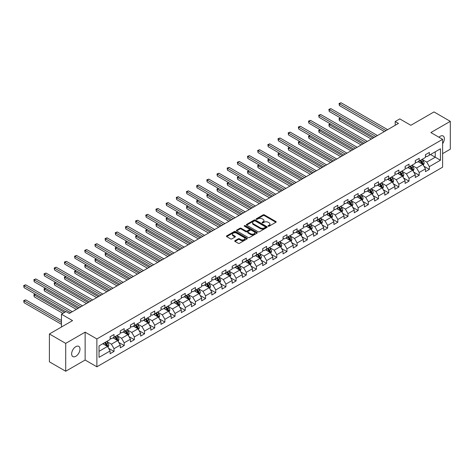 <?xml version="1.0" encoding="UTF-8"?>
<svg xmlns="http://www.w3.org/2000/svg" width="474" height="474" viewBox="0 0 474 474"><rect width="100%" height="100%" fill="white"/><g stroke="black" fill="none" stroke-linecap="round" stroke-linejoin="round"><path stroke-width="0.71" d="M268.195 226.199A0.634 0.367 0 0 0 269.09 226.199L275.892 222.276A0.907 0.521 0 0 0 276.158 221.903A0.907 0.521 0 0 0 275.892 221.536L264.368 214.882A0.907 0.521 0 0 0 263.088 214.882L256.292 218.81A0.634 0.367 0 0 0 257.186 219.326L258.063 218.816A2.897 1.671 0 0 1 262.163 218.816L263.123 219.373A2.897 1.671 0 0 1 263.971 220.558A2.897 1.671 0 0 1 263.123 221.737L262.24 222.247A0.634 0.367 0 0 0 263.135 222.762L264.018 222.253A2.897 1.671 0 0 1 268.112 222.253L269.072 222.81A2.897 1.671 0 0 1 269.925 223.995A2.897 1.671 0 0 1 269.072 225.174L268.195 225.683A0.634 0.367 0 0 0 268.195 226.199L268.195 225.683M75.816 356.3A5.901 3.407 120 0 0 79.668 351.098A5.901 3.407 120 0 0 78.767 346.37A5.901 3.407 120 0 0 75.816 346.66A5.901 3.407 120 0 0 71.959 351.862A5.901 3.407 120 0 0 72.866 356.59A5.901 3.407 120 0 0 75.816 356.3M442.603 143.646A5.901 3.407 120 0 0 443.143 135.997A5.901 3.407 120 0 0 440.192 136.287A5.901 3.407 120 0 0 438.948 137.223M234.991 240.679A0.907 0.521 0 0 0 234.725 241.047A0.907 0.521 0 0 0 234.991 241.414L238.221 243.281A0.907 0.521 0 0 0 239.506 243.281L247.055 238.92A0.907 0.521 0 0 0 247.321 238.552A0.907 0.521 0 0 0 247.055 238.185L235.537 231.531A0.907 0.521 0 0 0 234.257 231.531L226.702 235.892A0.907 0.521 0 0 0 226.436 236.259A0.907 0.521 0 0 0 226.702 236.633L230.607 238.884A0.907 0.521 0 0 0 231.887 238.884L235.122 237.018A0.907 0.521 0 0 0 235.382 236.65A0.907 0.521 0 0 0 235.122 236.277L233.184 235.163A2.423 1.398 0 0 1 232.473 234.174A2.423 1.398 0 0 1 233.966 232.882A2.423 1.398 0 0 1 236.609 233.184L244.193 237.563A2.423 1.398 0 0 1 244.904 238.552A2.423 1.398 0 0 1 243.405 239.844A2.423 1.398 0 0 1 240.768 239.542L239.506 238.813A0.907 0.521 0 0 0 238.221 238.813L234.991 240.679L234.991 241.414M442.603 153.641L450.3 149.203L450.3 121.344L434 111.929L410.851 125.296L399.766 118.897L395.197 121.528L398.462 123.412L69.293 313.456L66.034 311.572L61.466 314.209L61.466 327.007M65.708 343.383L65.708 371.243L85.136 360.027L85.136 332.167L65.708 343.383L49.403 333.974L72.552 320.608L61.466 314.209M85.136 332.167L96.874 338.946L442.603 139.338L442.603 167.198L96.874 366.799L96.874 338.946M450.3 121.344L430.866 132.56L442.603 139.338M258.129 231.792A0.907 0.521 0 0 0 259.408 231.792L266.963 227.431A0.907 0.521 0 0 0 267.229 227.058A0.907 0.521 0 0 0 266.963 226.691L255.439 220.037A0.907 0.521 0 0 0 254.159 220.037L246.61 224.398A0.907 0.521 0 0 0 246.344 224.771A0.907 0.521 0 0 0 246.61 225.138L258.129 231.792M244.655 226.335A0.634 0.367 0 0 1 245.295 226.424L256.997 233.184L249.454 237.533A0.907 0.521 0 0 1 248.175 237.533L236.656 230.885L236.656 230.145A0.907 0.521 0 0 0 236.39 230.512A0.907 0.521 0 0 0 236.656 230.885M236.656 230.145L239.885 228.278A0.907 0.521 0 0 1 241.165 228.278L245.84 230.974A0.907 0.521 0 0 0 247.12 230.974L249.265 229.736A0.907 0.521 0 0 0 249.531 229.369A0.907 0.521 0 0 0 249.265 229.001L244.4 226.193A0.634 0.367 0 0 1 245.295 225.671L257.009 232.438A0.907 0.521 0 0 1 257.275 232.805A0.907 0.521 0 0 1 257.009 233.172L257.009 232.438M65.708 371.243L49.403 361.834L49.403 333.974M108.582 348.301L114.027 351.441L114.027 348.692L120.283 345.078L120.283 347.827L124.2 345.57L124.2 342.821L130.457 339.206L130.457 341.955L134.367 339.698L134.367 336.949L140.63 333.335L140.63 336.084L144.54 333.82L144.54 331.077L150.803 327.463L150.803 330.206L154.714 327.949L154.714 325.2L160.976 321.585L160.976 324.334L164.887 322.077L164.887 319.328L171.15 315.714L171.15 318.463L175.06 316.205L175.06 313.456L181.317 309.842L181.317 312.591L185.233 310.334L185.233 307.585L191.49 303.97L191.49 306.719L195.407 304.456L195.407 301.707L201.663 298.099L201.663 300.842L205.574 298.584L205.574 295.835L211.837 292.221L211.837 294.97L215.747 292.713L215.747 289.964L222.01 286.349L222.01 289.099L225.92 286.841L225.92 284.092L232.183 280.478L232.183 283.227L236.093 280.964L236.093 278.22L242.356 274.606L242.356 277.349L246.267 275.092L246.267 272.343L252.524 268.728L252.524 271.478L256.44 269.22L256.44 266.471L262.697 262.857L262.697 265.606L266.613 263.348L266.613 260.599L272.87 256.985L272.87 259.734L276.78 257.477L276.78 254.728L283.043 251.113L283.043 253.863L286.954 251.599L286.954 248.856L293.216 245.242L293.216 247.985L297.127 245.728L297.127 242.978L303.39 239.364L303.39 242.113L307.3 239.856L307.3 237.107L313.563 233.492L313.563 236.242L317.473 233.984L317.473 231.235L323.73 227.621L323.73 230.37L327.647 228.113L327.647 225.363L333.903 221.749L333.903 224.498L337.82 222.235L337.82 219.486L344.077 215.871L344.077 218.621L347.987 216.363L347.987 213.614L354.25 210L354.25 212.749L358.16 210.492L358.16 207.742L364.423 204.128L364.423 206.877L368.334 204.62L368.334 201.871L374.596 198.256L374.596 201.006L378.507 198.742L378.507 195.999L384.769 192.385L384.769 195.128L388.68 192.871L388.68 190.121L394.937 186.507L394.937 189.256L398.853 186.999L398.853 184.25L405.11 180.635L405.11 183.385L409.026 181.127L409.026 178.378L415.283 174.764L415.283 177.513L419.194 175.256L419.194 172.506L425.456 168.892L425.456 171.641L429.367 169.378L429.367 166.635L440.453 160.23L440.453 148.789L435.239 151.798L435.239 157.22L440.453 160.23M114.027 351.441L110.11 353.699L110.11 350.95L99.03 357.355L99.03 345.907L110.11 339.508L110.11 336.759L114.027 334.502L114.027 337.251L120.283 333.637L120.283 330.888L124.2 328.63L124.2 331.373L130.457 327.759L130.457 325.016L134.367 322.753L134.367 325.502L140.63 321.887L140.63 319.138L144.54 316.881L144.54 319.63L150.803 316.016L150.803 313.267L154.714 311.009L154.714 313.758L160.976 310.144L160.976 307.395L164.887 305.137L164.887 307.887L171.15 304.272L171.15 301.523L175.06 299.26L175.06 302.009L181.317 298.395L181.317 295.646L185.233 293.388L185.233 296.137L191.49 292.523L191.49 289.774L195.407 287.517L195.407 290.266L201.663 286.651L201.663 283.902L205.574 281.645L205.574 284.394L211.837 280.78L211.837 278.031L215.747 275.773L215.747 278.516L222.01 274.902L222.01 272.159L225.92 269.896L225.92 272.645L232.183 269.031L232.183 266.281L236.093 264.024L236.093 266.773L242.356 263.159L242.356 260.41L246.267 258.152L246.267 260.901L252.524 257.287L252.524 254.538L256.44 252.281L256.44 255.03L262.697 251.416L262.697 248.666L266.613 246.409L266.613 249.152L272.87 245.538L272.87 242.795L276.78 240.531L276.78 243.281L283.043 239.666L283.043 236.917L286.954 234.66L286.954 237.409L293.216 233.795L293.216 231.045L297.127 228.788L297.127 231.537L303.39 227.923L303.39 225.174L307.3 222.916L307.3 225.66L313.563 222.051L313.563 219.302L317.473 217.039L317.473 219.788L323.73 216.174L323.73 213.424L327.647 211.167L327.647 213.916L333.903 210.302L333.903 207.553L337.82 205.295L337.82 208.045L344.077 204.43L344.077 201.681L347.987 199.424L347.987 202.173L354.25 198.559L354.25 195.809L358.16 193.552L358.16 196.295L364.423 192.681L364.423 189.938L368.334 187.674L368.334 190.424L374.596 186.809L374.596 184.06L378.507 181.803L378.507 184.552L384.769 180.938L384.769 178.188L388.68 175.931L388.68 178.68L394.937 175.066L394.937 172.317L398.853 170.059L398.853 172.809L405.11 169.194L405.11 166.445L409.026 164.182L409.026 166.931L415.283 163.317L415.283 160.567L419.194 158.31L419.194 161.059L425.456 157.445L425.456 154.696L429.367 152.438L429.367 155.188L440.453 148.789M112.984 337.849L117.676 340.563L111.42 344.177L106.721 341.464M110.11 338.003L111.42 338.756L114.027 337.251M111.42 344.177L114.027 348.692M117.676 340.563L120.283 345.078M123.157 331.978L127.85 334.691L121.587 338.306L116.894 335.592M120.283 332.126L121.587 332.884L124.2 331.373M121.587 338.306L124.2 342.821M127.85 334.691L130.457 339.206M133.324 326.106L138.023 328.814L131.76 332.428L127.068 329.72M130.457 326.254L131.76 327.007L134.367 325.502M131.76 332.428L134.367 336.949M138.023 328.814L140.63 333.335M143.498 320.234L148.196 322.942L141.933 326.556L137.241 323.849M140.63 320.383L141.933 321.135L144.54 319.63M141.933 326.556L144.54 331.077M148.196 322.942L150.803 327.463M153.671 314.357L158.369 317.07L152.107 320.685L147.414 317.971M150.803 314.511L152.107 315.263L154.714 313.758M152.107 320.685L154.714 325.2M158.369 317.07L160.976 321.585M163.844 308.485L168.537 311.199L162.28 314.813L157.581 312.099M160.976 308.639L162.28 309.392L164.887 307.887M162.28 314.813L164.887 319.328M168.537 311.199L171.15 315.714M174.017 302.613L178.71 305.321L172.453 308.935L167.755 306.228M171.15 302.762L172.453 303.514L175.06 302.009M172.453 308.935L175.06 313.456M178.71 305.321L181.317 309.842M184.19 296.742L188.883 299.45L182.626 303.064L177.928 300.356M181.317 296.89L182.626 297.642L185.233 296.137M182.626 303.064L185.233 307.585M188.883 299.45L191.49 303.97M194.364 290.87L199.056 293.578L192.794 297.192L188.101 294.484M191.49 291.018L192.794 291.771L195.407 290.266M192.794 297.192L195.407 301.707M199.056 293.578L201.663 298.099M204.531 284.993L209.23 287.706L202.967 291.32L198.274 288.607M201.663 285.147L202.967 285.899L205.574 284.394M202.967 291.32L205.574 295.835M209.23 287.706L211.837 292.221M214.704 279.121L219.403 281.834L213.14 285.449L208.447 282.735M211.837 279.275L213.14 280.027L215.747 278.516M213.14 285.449L215.747 289.964M219.403 281.834L222.01 286.349M224.877 273.249L229.57 275.957L223.313 279.571L218.621 276.863M222.01 273.397L223.313 274.15L225.92 272.645M223.313 279.571L225.92 284.092M229.57 275.957L232.183 280.478M235.051 267.377L239.743 270.085L233.486 273.699L228.788 270.992M232.183 267.526L233.486 268.278L236.093 266.773M233.486 273.699L236.093 278.22M239.743 270.085L242.356 274.606M245.224 261.5L249.917 264.214L243.66 267.828L238.961 265.114M242.356 261.654L243.66 262.406L246.267 260.901M243.66 267.828L246.267 272.343M249.917 264.214L252.524 268.728M255.397 255.628L260.09 258.342L253.833 261.956L249.134 259.242M252.524 255.782L253.833 256.535L256.44 255.03M253.833 261.956L256.44 266.471M260.09 258.342L262.697 262.857M265.564 249.757L270.263 252.47L264 256.084L259.308 253.371M262.697 249.905L264 250.663L266.613 249.152M264 256.084L266.613 260.599M270.263 252.47L272.87 256.985M275.738 243.885L280.436 246.593L274.173 250.207L269.481 247.499M272.87 244.033L274.173 244.785L276.78 243.281M274.173 250.207L276.78 254.728M280.436 246.593L283.043 251.113M285.911 238.013L290.609 240.721L284.347 244.335L279.654 241.627M283.043 238.161L284.347 238.914L286.954 237.409M284.347 244.335L286.954 248.856M290.609 240.721L293.216 245.242M296.084 232.136L300.777 234.849L294.52 238.463L289.827 235.75M293.216 232.29L294.52 233.042L297.127 231.537M294.52 238.463L297.127 242.978M300.777 234.849L303.39 239.364M306.257 226.264L310.95 228.978L304.693 232.592L299.995 229.878M303.39 226.418L304.693 227.17L307.3 225.66M304.693 232.592L307.3 237.107M310.95 228.978L313.563 233.492M316.431 220.392L321.123 223.1L314.866 226.714L310.168 224.006M313.563 220.54L314.866 221.293L317.473 219.788M314.866 226.714L317.473 231.235M321.123 223.1L323.73 227.621M326.604 214.521L331.296 217.228L325.034 220.843L320.341 218.135M323.73 214.669L325.034 215.421L327.647 213.916M325.034 220.843L327.647 225.363M331.296 217.228L333.903 221.749M336.771 208.649L341.47 211.357L335.207 214.971L330.514 212.257M333.903 208.797L335.207 209.549L337.82 208.045M335.207 214.971L337.82 219.486M341.47 211.357L344.077 215.871M346.944 202.771L351.643 205.485L345.38 209.099L340.688 206.386M344.077 202.925L345.38 203.678L347.987 202.173M345.38 209.099L347.987 213.614M351.643 205.485L354.25 210M357.118 196.9L361.816 199.613L355.553 203.228L350.861 200.514M354.25 197.048L355.553 197.806L358.16 196.295M355.553 203.228L358.16 207.742M361.816 199.613L364.423 204.128M367.291 191.028L371.983 193.736L365.727 197.35L361.028 194.642M364.423 191.176L365.727 191.929L368.334 190.424M365.727 197.35L368.334 201.871M371.983 193.736L374.596 198.256M377.464 185.156L382.157 187.864L375.9 191.478L371.201 188.771M374.596 185.304L375.9 186.057L378.507 184.552M375.9 191.478L378.507 195.999M382.157 187.864L384.769 192.385M387.637 179.279L392.33 181.992L386.073 185.607L381.374 182.893M384.769 179.433L386.073 180.185L388.68 178.68M386.073 185.607L388.68 190.121M392.33 181.992L394.937 186.507M397.81 173.407L402.503 176.121L396.24 179.735L391.548 177.021M394.937 173.561L396.24 174.314L398.853 172.809M396.24 179.735L398.853 184.25M402.503 176.121L405.11 180.635M407.978 167.535L412.676 170.243L406.414 173.857L401.721 171.15M405.11 167.683L406.414 168.436L409.026 166.931M406.414 173.857L409.026 178.378M412.676 170.243L415.283 174.764M418.151 161.664L422.849 164.371L416.587 167.986L411.894 165.278M415.283 161.812L416.587 162.564L419.194 161.059M416.587 167.986L419.194 172.506M422.849 164.371L425.456 168.892M430.54 154.512L435.239 157.22L426.76 162.114L422.067 159.406M425.456 155.94L426.76 156.693L429.367 155.188M426.76 162.114L429.367 166.635M85.136 360.027L96.874 366.799M395.197 121.528L395.197 125.296M99.03 351.329L107.503 346.435L102.811 343.721M107.503 346.435L110.11 350.95M423.922 166.238L429.367 169.378M413.749 172.109L419.194 175.256M403.581 177.981L409.026 181.127M393.408 183.853L398.853 186.999M383.235 189.73L388.68 192.871M373.062 195.602L378.507 198.742M362.888 201.474L368.334 204.62M352.715 207.345L358.16 210.492M342.542 213.223L347.987 216.363M332.375 219.095L337.82 222.235M322.202 224.966L327.647 228.113M312.028 230.838L317.473 233.984M301.855 236.71L307.3 239.856M291.682 242.587L297.127 245.728M281.509 248.459L286.954 251.599M271.335 254.331L276.78 257.477M261.168 260.202L266.613 263.348M250.995 266.074L256.44 269.22M240.822 271.952L246.267 275.092M230.648 277.823L236.093 280.964M220.475 283.695L225.92 286.841M210.302 289.567L215.747 292.713M200.135 295.444L205.574 298.584M189.961 301.316L195.407 304.456M179.788 307.188L185.233 310.334M169.615 313.059L175.06 316.205M159.442 318.931L164.887 322.077M149.269 324.809L154.714 327.949M139.095 330.68L144.54 333.82M128.928 336.552L134.367 339.698M118.755 342.424L124.2 345.57M268.45 226.288L269.072 225.926A2.897 1.671 0 0 0 269.925 224.747L269.925 223.995M263.971 220.558L263.971 221.311A2.897 1.671 0 0 1 263.123 222.49L262.495 222.851M275.88 222.282L264.368 215.634A0.907 0.521 0 0 0 263.088 215.634L256.541 219.415M266.963 226.691L266.963 227.431L255.439 220.789A0.907 0.521 0 0 0 254.159 220.789L246.622 225.144M265.363 227.319A0.634 0.367 0 0 0 265.363 226.803L255.249 220.961A0.634 0.367 0 0 0 254.354 220.961L253.424 221.5A2.897 1.671 0 0 0 252.577 222.679A2.897 1.671 0 0 0 253.424 223.864L260.339 227.852A2.897 1.671 0 0 0 264.433 227.852L265.363 227.319L265.363 228.071A0.634 0.367 0 0 0 265.547 227.81L265.547 227.058M252.577 222.679L252.577 223.432A2.897 1.671 0 0 0 253.424 224.617L253.424 223.864M265.363 228.071L264.433 228.604A2.897 1.671 0 0 1 260.339 228.604L253.424 224.617M236.668 230.891L239.885 229.031L239.885 228.278M249.531 229.369L249.531 230.121A0.907 0.521 0 0 1 249.265 230.494L247.12 231.727A0.907 0.521 0 0 1 245.84 231.727L241.165 229.031A0.907 0.521 0 0 0 239.885 229.031M250.687 233.777A2.423 1.398 0 0 0 253.329 234.079A2.423 1.398 0 0 0 254.822 232.787A2.423 1.398 0 0 0 254.111 231.798L251.439 230.257A0.907 0.521 0 0 0 250.159 230.257L248.015 231.496A0.907 0.521 0 0 0 247.754 231.863A0.907 0.521 0 0 0 248.015 232.23L250.687 233.777L250.687 234.529A2.423 1.398 0 0 0 253.329 234.831A2.423 1.398 0 0 0 254.822 233.54L254.822 232.787M247.754 231.863L247.754 232.616A0.907 0.521 0 0 0 248.015 232.989L248.015 232.23M250.687 234.529L248.015 232.989M244.904 238.552L244.904 239.305A2.423 1.398 0 0 1 243.405 240.596A2.423 1.398 0 0 1 240.768 240.294L239.506 239.566A0.907 0.521 0 0 0 238.221 239.566L235.003 241.42M232.473 234.174L232.473 234.926A2.423 1.398 0 0 0 233.184 235.916L233.184 235.163M235.11 237.024L233.184 235.916M247.055 238.185L247.055 238.92L235.537 232.284A0.907 0.521 0 0 0 234.257 232.284L226.714 236.639M423.365 165.266L424.141 163.311A2.441 1.41 -120 0 0 423.359 161.231L422.014 159.436M419.668 162.535L418.755 161.314M340.64 118.038L339.402 118.755L339.402 120.639L371.332 139.072M419.994 160.603L421.339 162.398A2.441 1.41 60 0 1 422.038 163.868L422.82 163.417A2.441 1.41 -120 0 0 422.121 161.948L420.776 160.147M420.16 160.502L421.653 162.493A1.244 0.717 60 0 1 421.884 162.872L422.82 163.417M339.402 120.639L339.04 118.547L372.961 138.135M339.04 118.547L340.498 117.955M386.008 130.605L339.402 103.699L341.031 102.757L387.637 129.663M384.373 131.547L339.402 105.578L339.402 103.699L339.04 103.492L341.031 102.757M339.402 105.578L339.04 103.492M413.192 171.138L413.968 169.182A2.441 1.41 -120 0 0 413.186 167.103L411.841 165.308M409.495 168.412L408.582 167.192M330.467 123.915L329.229 124.626L329.229 126.511L361.158 144.949M409.82 166.475L411.165 168.27A2.441 1.41 60 0 1 411.865 169.739L412.647 169.289A2.441 1.41 -120 0 0 411.947 167.82L410.603 166.024M409.992 166.374L411.485 168.371A1.244 0.717 60 0 1 411.71 168.744L412.647 169.289M329.229 126.511L328.873 124.419L362.794 144.007M328.873 124.419L330.325 123.833M403.019 177.009L403.795 175.06A2.441 1.41 -120 0 0 403.013 172.974L401.668 171.179M399.321 174.284L398.409 173.063M320.294 129.787L319.055 130.504L319.055 132.382L350.991 150.821M399.647 172.346L400.992 174.142A2.441 1.41 60 0 1 401.691 175.611L402.473 175.161A2.441 1.41 -120 0 0 401.774 173.691L400.429 171.896M399.819 172.246L401.312 174.242A1.244 0.717 60 0 1 401.537 174.622L402.473 175.161M319.055 132.382L318.7 130.297L352.62 149.879M318.7 130.297L320.151 129.704M375.835 136.476L329.229 109.571L330.858 108.629L377.464 135.534M374.205 137.419L329.229 111.455L329.229 109.571L328.873 109.364L330.858 108.629M329.229 111.455L328.873 109.364M365.661 142.348L319.055 115.443L320.685 114.501L367.291 141.406M364.032 143.29L319.055 117.327L319.055 115.443L318.7 115.235L320.685 114.501M319.055 117.327L318.7 115.235M392.845 182.887L393.621 180.932A2.441 1.41 -120 0 0 392.839 178.852L391.494 177.051M389.148 180.156L388.236 178.935M310.126 135.659L308.882 136.376L308.882 138.26L340.818 156.693M389.474 178.218L390.819 180.013A2.441 1.41 60 0 1 391.518 181.489L392.3 181.032A2.441 1.41 -120 0 0 391.601 179.563L390.256 177.768M389.646 178.123L391.139 180.114A1.244 0.717 60 0 1 391.364 180.493L392.3 181.032M308.882 138.26L308.527 136.168L342.447 155.75M308.527 136.168L309.978 135.576M382.672 188.759L383.448 186.803A2.441 1.41 -120 0 0 382.672 184.724L381.321 182.928M378.975 186.027L378.062 184.807M299.953 141.53L298.715 142.247L298.715 144.132L330.645 162.564M379.301 184.09L380.646 185.891A2.441 1.41 60 0 1 381.345 187.36L382.127 186.91A2.441 1.41 -120 0 0 381.428 185.435L380.083 183.639M379.473 183.995L380.966 185.986A1.244 0.717 60 0 1 381.191 186.365L382.127 186.91M298.715 144.132L298.353 142.04L332.274 161.622M298.353 142.04L299.811 141.448M372.499 194.63L373.275 192.675A2.441 1.41 -120 0 0 372.499 190.595L371.154 188.8M368.808 191.899L367.889 190.678M289.78 147.408L288.542 148.119L288.542 150.003L320.471 168.436M369.127 189.967L370.478 191.763A2.441 1.41 60 0 1 371.178 193.232L371.96 192.782A2.441 1.41 -120 0 0 371.261 191.312L369.91 189.511M369.299 189.867L370.792 191.857A1.244 0.717 60 0 1 371.018 192.237L371.96 192.782M288.542 150.003L288.18 147.912L322.101 167.5M288.18 147.912L289.638 147.325M355.488 148.22L308.882 121.314L310.517 120.372L357.118 147.284M353.859 149.162L308.882 123.199L308.882 121.314L308.527 121.107L310.517 120.372M308.882 123.199L308.527 121.107M345.315 154.097L298.715 127.186L300.344 126.25L346.944 153.155M343.686 155.034L298.715 129.07L298.715 127.186L298.353 126.985L300.344 126.25M298.715 129.07L298.353 126.985M335.142 159.969L288.542 133.064L290.171 132.122L336.771 159.027M333.512 160.911L288.542 134.942L288.542 133.064L288.18 132.856L290.171 132.122M288.542 134.942L288.18 132.856M324.968 165.841L278.368 138.935L279.998 137.993L326.604 164.899M323.339 166.783L278.368 140.819L278.368 138.935L278.007 138.728L279.998 137.993M278.368 140.819L278.007 138.728M314.801 171.712L268.195 144.807L269.825 143.865L316.431 170.77M313.166 172.654L268.195 146.691L268.195 144.807L267.834 144.6L269.825 143.865M268.195 146.691L267.834 144.6M304.628 177.584L258.022 150.679L259.651 149.737L306.257 176.648M302.999 178.526L258.022 152.563L258.022 150.679L257.666 150.471L259.651 149.737M258.022 152.563L257.666 150.471M294.455 183.462L247.849 156.556L249.478 155.614L296.084 182.52M292.825 184.404L247.849 158.434L247.849 156.556L247.493 156.349L249.478 155.614M247.849 158.434L247.493 156.349M284.281 189.333L237.675 162.428L239.311 161.486L285.911 188.391M282.652 190.275L237.675 164.306L237.675 162.428L237.32 162.221L239.311 161.486M237.675 164.306L237.32 162.221M274.108 195.205L227.508 168.3L229.138 167.358L275.738 194.263M272.479 196.147L227.508 170.184L227.508 168.3L227.147 168.092L229.138 167.358M227.508 170.184L227.147 168.092M263.935 201.077L217.335 174.171L218.964 173.229L265.564 200.135M262.306 202.019L217.335 176.055L217.335 174.171L216.974 173.964L218.964 173.229M217.335 176.055L216.974 173.964M253.762 206.954L207.162 180.043L208.791 179.107L255.397 206.012M252.132 207.89L207.162 181.927L207.162 180.043L206.8 179.836L208.791 179.107M207.162 181.927L206.8 179.836M243.595 212.826L196.988 185.921L198.618 184.978L245.224 211.884M241.965 213.768L196.988 187.799L196.988 185.921L196.633 185.713L198.618 184.978M196.988 187.799L196.633 185.713M233.421 218.698L186.815 191.792L188.445 190.85L235.051 217.756M231.792 219.64L186.815 193.676L186.815 191.792L186.46 191.585L188.445 190.85M186.815 193.676L186.46 191.585M223.248 224.569L176.642 197.664L178.271 196.722L224.877 223.627M221.619 225.511L176.642 199.548L176.642 197.664L176.287 197.457L178.271 196.722M176.642 199.548L176.287 197.457M213.075 230.441L166.469 203.536L168.104 202.594L214.704 229.505M211.445 231.383L166.469 205.42L166.469 203.536L166.113 203.328L168.104 202.594M166.469 205.42L166.113 203.328M202.902 236.319L156.302 209.407L157.931 208.471L204.531 235.377M201.272 237.255L156.302 211.291L156.302 209.407L155.94 209.206L157.931 208.471M156.302 211.291L155.94 209.206M192.728 242.19L146.128 215.285L147.758 214.343L194.364 241.248M191.099 243.132L146.128 217.163L146.128 215.285L145.767 215.078L147.758 214.343M146.128 217.163L145.767 215.078M182.561 248.062L135.955 221.157L137.584 220.214L184.19 247.12M180.926 249.004L135.955 223.041L135.955 221.157L135.594 220.949L137.584 220.214M135.955 223.041L135.594 220.949M172.388 253.934L125.782 227.028L127.411 226.086L174.017 252.992M170.758 254.876L125.782 228.912L125.782 227.028L125.426 226.821L127.411 226.086M125.782 228.912L125.426 226.821M362.332 200.502L363.102 198.547A2.441 1.41 -120 0 0 362.326 196.467L360.981 194.672M358.634 197.777L357.716 196.556M279.607 153.28L278.368 153.997L278.368 155.875L310.298 174.314M358.954 195.839L360.305 197.634A2.441 1.41 60 0 1 361.004 199.104L361.786 198.653A2.441 1.41 -120 0 0 361.087 197.184L359.742 195.389M359.126 195.738L360.619 197.735A1.244 0.717 60 0 1 360.844 198.114L361.786 198.653M278.368 155.875L278.007 153.789L311.928 173.371M278.007 153.789L279.464 153.197M352.158 206.374L352.934 204.424A2.441 1.41 -120 0 0 352.152 202.339L350.807 200.543M348.461 203.648L347.549 202.428M269.433 159.151L268.195 159.868L268.195 161.747L300.125 180.185M348.787 201.711L350.132 203.506A2.441 1.41 60 0 1 350.831 204.975L351.613 204.525A2.441 1.41 -120 0 0 350.914 203.056L349.569 201.26M348.953 201.616L350.446 203.607A1.244 0.717 60 0 1 350.677 203.986L351.613 204.525M268.195 161.747L267.834 159.661L301.754 179.243M267.834 159.661L269.291 159.068M341.985 212.251L342.761 210.296A2.441 1.41 -120 0 0 341.979 208.216L340.634 206.415M338.288 209.52L337.375 208.299M259.26 165.023L258.022 165.74L258.022 167.624L289.952 186.057M338.614 207.582L339.959 209.384A2.441 1.41 60 0 1 340.658 210.853L341.44 210.397A2.441 1.41 -120 0 0 340.741 208.927L339.396 207.132M338.786 207.488L340.279 209.478A1.244 0.717 60 0 1 340.504 209.858L341.44 210.397M258.022 167.624L257.666 165.533L291.587 185.115M257.666 165.533L259.118 164.94M331.812 218.123L332.588 216.168A2.441 1.41 -120 0 0 331.806 214.088L330.461 212.293M328.115 215.392L327.202 214.171M249.087 170.895L247.849 171.612L247.849 173.496L279.784 191.929M328.441 213.46L329.786 215.255A2.441 1.41 60 0 1 330.485 216.725L331.267 216.274A2.441 1.41 -120 0 0 330.568 214.805L329.223 213.004M328.612 213.359L330.105 215.35A1.244 0.717 60 0 1 330.331 215.729L331.267 216.274M247.849 173.496L247.493 171.404L281.414 190.992M247.493 171.404L248.945 170.812M321.639 223.995L322.415 222.039A2.441 1.41 -120 0 0 321.633 219.96L320.288 218.164M317.941 221.263L317.029 220.049M238.92 176.772L237.675 177.483L237.675 179.368L269.611 197.806M318.267 219.332L319.612 221.127A2.441 1.41 60 0 1 320.311 222.596L321.094 222.146A2.441 1.41 -120 0 0 320.394 220.677L319.049 218.881M318.439 219.231L319.932 221.228A1.244 0.717 60 0 1 320.157 221.601L321.094 222.146M237.675 179.368L237.32 177.276L271.241 196.864M237.32 177.276L238.772 176.689M311.465 229.866L312.242 227.911A2.441 1.41 -120 0 0 311.465 225.831L310.115 224.036M307.768 227.141L306.856 225.92M228.746 182.644L227.508 183.361L227.508 185.239L259.438 203.678M308.094 225.203L309.439 226.999A2.441 1.41 60 0 1 310.138 228.468L310.926 228.018A2.441 1.41 -120 0 0 310.221 226.548L308.876 224.753M308.266 225.103L309.759 227.099A1.244 0.717 60 0 1 309.984 227.479L310.926 228.018M227.508 185.239L227.147 183.154L261.067 202.736M227.147 183.154L228.604 182.561M301.292 235.738L302.068 233.789A2.441 1.41 -120 0 0 301.292 231.703L299.947 229.908M297.601 233.012L296.683 231.792M218.573 188.516L217.335 189.233L217.335 191.117L249.265 209.549M297.921 231.075L299.272 232.87A2.441 1.41 60 0 1 299.971 234.346L300.753 233.889A2.441 1.41 -120 0 0 300.054 232.42L298.703 230.625M298.093 230.98L299.586 232.971A1.244 0.717 60 0 1 299.811 233.35L300.753 233.889M217.335 191.117L216.974 189.025L250.894 208.607M216.974 189.025L218.431 188.433M291.125 241.616L291.895 239.66A2.441 1.41 -120 0 0 291.119 237.581L289.774 235.779M287.428 238.884L286.509 237.664M208.4 194.387L207.162 195.104L207.162 196.988L239.092 215.421M287.754 236.947L289.099 238.748A2.441 1.41 60 0 1 289.798 240.217L290.58 239.761A2.441 1.41 -120 0 0 289.881 238.292L288.536 236.496M287.919 236.852L289.413 238.843A1.244 0.717 60 0 1 289.638 239.222L290.58 239.761M207.162 196.988L206.8 194.897L240.721 214.479M206.8 194.897L208.258 194.304M280.952 247.487L281.728 245.532A2.441 1.41 -120 0 0 280.946 243.452L279.601 241.657M277.254 244.756L276.342 243.535M198.227 200.259L196.988 200.976L196.988 202.86L228.918 221.293M277.58 242.824L278.925 244.62A2.441 1.41 60 0 1 279.624 246.089L280.407 245.639A2.441 1.41 -120 0 0 279.707 244.169L278.362 242.368M277.746 242.724L279.239 244.714A1.244 0.717 60 0 1 279.47 245.094L280.407 245.639M196.988 202.86L196.633 200.769L230.554 220.357M196.633 200.769L198.085 200.182M270.778 253.359L271.555 251.404A2.441 1.41 -120 0 0 270.773 249.324L269.428 247.529M267.081 250.633L266.169 249.413M188.054 206.137L186.815 206.848L186.815 208.732L218.751 227.17M267.407 248.696L268.752 250.491A2.441 1.41 60 0 1 269.451 251.961L270.233 251.51A2.441 1.41 -120 0 0 269.534 250.041L268.189 248.246M267.579 248.595L269.072 250.592A1.244 0.717 60 0 1 269.297 250.965L270.233 251.51M186.815 208.732L186.46 206.646L220.38 226.228M186.46 206.646L187.911 206.054M260.605 259.231L261.381 257.281A2.441 1.41 -120 0 0 260.599 255.196L259.254 253.4M256.908 256.505L255.996 255.285M177.88 212.008L176.642 212.725L176.642 214.603L208.578 233.042M257.234 254.568L258.579 256.363A2.441 1.41 60 0 1 259.278 257.832L260.06 257.382A2.441 1.41 -120 0 0 259.361 255.913L258.016 254.117M257.406 254.467L258.899 256.464A1.244 0.717 60 0 1 259.124 256.843L260.06 257.382M176.642 214.603L176.287 212.518L210.207 232.1M176.287 212.518L177.738 211.925M250.432 265.108L251.208 263.153A2.441 1.41 -120 0 0 250.426 261.073L249.081 259.272M246.735 262.377L245.822 261.156M167.713 217.88L166.469 218.597L166.469 220.481L198.405 238.914M247.061 260.439L248.406 262.24A2.441 1.41 60 0 1 249.105 263.71L249.887 263.254A2.441 1.41 -120 0 0 249.188 261.784L247.843 259.989M247.232 260.344L248.726 262.335A1.244 0.717 60 0 1 248.951 262.714L249.887 263.254M166.469 220.481L166.113 218.39L200.034 237.972M166.113 218.39L167.565 217.797M240.259 270.98L241.035 269.025A2.441 1.41 -120 0 0 240.259 266.945L238.908 265.15M236.562 268.248L235.649 267.028M157.54 223.752L156.302 224.469L156.302 226.353L188.231 244.785M236.887 266.317L238.232 268.112A2.441 1.41 60 0 1 238.932 269.582L239.72 269.131A2.441 1.41 -120 0 0 239.014 267.656L237.67 265.861M237.059 266.216L238.552 268.207A1.244 0.717 60 0 1 238.778 268.586L239.72 269.131M156.302 226.353L155.94 224.261L189.861 243.843M155.94 224.261L157.398 223.669M230.086 276.852L230.862 274.896A2.441 1.41 -120 0 0 230.086 272.817L228.741 271.021M226.394 274.12L225.476 272.9M147.367 229.629L146.128 230.34L146.128 232.224L178.058 250.663M226.714 272.189L228.065 273.984A2.441 1.41 60 0 1 228.764 275.453L229.546 275.003A2.441 1.41 -120 0 0 228.847 273.534L227.496 271.732M226.886 272.088L228.379 274.085A1.244 0.717 60 0 1 228.604 274.458L229.546 275.003M146.128 232.224L145.767 230.133L179.687 249.721M145.767 230.133L147.224 229.546M219.918 282.723L220.688 280.768A2.441 1.41 -120 0 0 219.912 278.688L218.567 276.893M216.221 279.998L215.303 278.777M137.193 235.501L135.955 236.218L135.955 238.096L167.885 256.535M216.547 278.06L217.892 279.856A2.441 1.41 60 0 1 218.591 281.325L219.373 280.875A2.441 1.41 -120 0 0 218.674 279.405L217.329 277.61M216.713 277.96L218.206 279.956A1.244 0.717 60 0 1 218.431 280.335L219.373 280.875M135.955 238.096L135.594 236.011L169.514 255.593M135.594 236.011L137.051 235.418M209.745 288.595L210.521 286.646A2.441 1.41 -120 0 0 209.739 284.56L208.394 282.765M206.048 285.869L205.135 284.649M127.02 241.373L125.782 242.09L125.782 243.968L157.712 262.406M206.374 283.932L207.719 285.727A2.441 1.41 60 0 1 208.418 287.197L209.2 286.746A2.441 1.41 -120 0 0 208.501 285.277L207.156 283.482M206.54 283.837L208.033 285.828A1.244 0.717 60 0 1 208.264 286.207L209.2 286.746M125.782 243.968L125.426 241.882L159.347 261.464M125.426 241.882L126.878 241.29M199.572 294.473L200.348 292.517A2.441 1.41 -120 0 0 199.566 290.438L198.221 288.636M195.875 291.741L194.962 290.521M116.847 247.244L115.609 247.961L115.609 249.845L147.544 268.278M196.2 289.804L197.545 291.605A2.441 1.41 60 0 1 198.245 293.074L199.027 292.618A2.441 1.41 -120 0 0 198.328 291.149L196.983 289.353M196.372 289.709L197.865 291.7A1.244 0.717 60 0 1 198.091 292.079L199.027 292.618M115.609 249.845L115.253 247.754L149.174 267.336M115.253 247.754L116.705 247.161M189.399 300.344L190.175 298.389A2.441 1.41 -120 0 0 189.393 296.309L188.048 294.514M185.701 297.613L184.789 296.392M106.674 253.116L105.435 253.833L105.435 255.717L137.371 274.15M186.027 295.681L187.372 297.476A2.441 1.41 60 0 1 188.071 298.946L188.853 298.496A2.441 1.41 -120 0 0 188.154 297.026L186.809 295.225M186.199 295.58L187.692 297.571A1.244 0.717 60 0 1 187.917 297.95L188.853 298.496M105.435 255.717L105.08 253.626L139.001 273.214M105.08 253.626L106.532 253.033M179.225 306.216L180.002 304.261A2.441 1.41 -120 0 0 179.219 302.181L177.874 300.386M175.528 303.49L174.616 302.27M96.506 258.994L95.268 259.705L95.268 261.589L127.198 280.027M175.854 301.553L177.199 303.348A2.441 1.41 60 0 1 177.898 304.818L178.68 304.367A2.441 1.41 -120 0 0 177.981 302.898L176.636 301.103M176.026 301.452L177.519 303.449A1.244 0.717 60 0 1 177.744 303.822L178.68 304.367M95.268 261.589L94.907 259.497L128.827 279.085M94.907 259.497L96.358 258.911M169.052 312.088L169.828 310.132A2.441 1.41 -120 0 0 169.052 308.053L167.701 306.257M165.355 309.362L164.442 308.141M86.333 264.865L85.095 265.582L85.095 267.46L117.025 285.899M165.681 307.425L167.026 309.22A2.441 1.41 60 0 1 167.725 310.689L168.513 310.239A2.441 1.41 -120 0 0 167.808 308.77L166.463 306.974M165.853 307.324L167.346 309.321A1.244 0.717 60 0 1 167.571 309.7L168.513 310.239M85.095 267.46L84.733 265.375L118.654 284.957M84.733 265.375L86.191 264.782M162.215 259.811L115.609 232.9L117.238 231.958L163.844 258.869M160.585 260.747L115.609 234.784L115.609 232.9L115.253 232.693L117.238 231.958M115.609 234.784L115.253 232.693M152.041 265.683L105.435 238.778L107.065 237.835L153.671 264.741M150.412 266.625L105.435 240.656L105.435 238.778L105.08 238.57L107.065 237.835M105.435 240.656L105.08 238.57M141.868 271.555L95.268 244.649L96.897 243.707L143.498 270.613M140.239 272.497L95.268 246.527L95.268 244.649L94.907 244.442L96.897 243.707M95.268 246.527L94.907 244.442M131.695 277.426L85.095 250.521L86.724 249.579L133.324 276.484M130.066 278.368L85.095 252.405L85.095 250.521L84.733 250.313L86.724 249.579M85.095 252.405L84.733 250.313M158.879 317.959L159.655 316.01A2.441 1.41 -120 0 0 158.879 313.924L157.534 312.129M155.188 315.234L154.269 314.013M76.16 270.737L74.922 271.454L74.922 273.338L106.851 291.771M155.508 313.296L156.858 315.091A2.441 1.41 60 0 1 157.558 316.567L158.34 316.111A2.441 1.41 -120 0 0 157.641 314.641L156.29 312.846M155.679 313.201L157.172 315.192A1.244 0.717 60 0 1 157.398 315.571L158.34 316.111M74.922 273.338L74.56 271.247L108.481 290.829M74.56 271.247L76.018 270.654M121.522 283.298L74.922 256.393L76.551 255.45L123.157 282.362M119.892 284.24L74.922 258.277L74.922 256.393L74.56 256.185L76.551 255.45M74.922 258.277L74.56 256.185M148.712 323.837L149.488 321.882A2.441 1.41 -120 0 0 148.706 319.802L147.361 318.001M145.014 321.105L144.096 319.885M65.987 276.609L64.748 277.326L64.748 279.21L96.678 297.642M145.34 319.168L146.685 320.969A2.441 1.41 60 0 1 147.384 322.439L148.166 321.988A2.441 1.41 -120 0 0 147.467 320.513L146.122 318.718M145.506 319.073L146.999 321.064A1.244 0.717 60 0 1 147.224 321.443L148.166 321.988M64.748 279.21L64.387 277.118L98.308 296.7M64.387 277.118L65.845 276.526M111.354 289.176L64.748 262.264L66.378 261.328L112.984 288.233M109.719 290.112L64.748 264.148L64.748 262.264L64.387 262.057L66.378 261.328M64.748 264.148L64.387 262.057M138.538 329.708L139.315 327.753A2.441 1.41 -120 0 0 138.532 325.674L137.187 323.878M134.841 326.977L133.929 325.756M55.814 282.486L54.575 283.197L54.575 285.081L86.505 303.514M135.167 325.046L136.512 326.841A2.441 1.41 60 0 1 137.211 328.31L137.993 327.86A2.441 1.41 -120 0 0 137.294 326.39L135.949 324.589M135.333 324.945L136.826 326.936A1.244 0.717 60 0 1 137.057 327.315L137.993 327.86M54.575 285.081L54.22 282.99L88.14 302.578M54.22 282.99L55.671 282.403M101.181 295.047L54.575 268.142L56.205 267.2L102.811 294.105M99.552 295.989L54.575 270.02L54.575 268.142L54.22 267.934L56.205 267.2M54.575 270.02L54.22 267.934M128.365 335.58L129.141 333.625A2.441 1.41 -120 0 0 128.359 331.545L127.014 329.75M124.668 332.855L123.755 331.634M45.64 288.358L44.402 289.069L44.402 290.953L76.338 309.392M124.994 330.917L126.339 332.712A2.441 1.41 60 0 1 127.038 334.182L127.82 333.732A2.441 1.41 -120 0 0 127.121 332.262L125.776 330.467M125.166 330.816L126.659 332.813A1.244 0.717 60 0 1 126.884 333.192L127.82 333.732M44.402 290.953L44.046 288.867L77.967 308.45M44.046 288.867L45.498 288.275M91.008 300.919L44.402 274.013L46.031 273.071L92.637 299.977M89.379 301.861L44.402 275.898L44.402 274.013L44.046 273.806L46.031 273.071M44.402 275.898L44.046 273.806M118.192 341.452L118.968 339.502A2.441 1.41 -120 0 0 118.186 337.417L116.841 335.622M114.495 338.726L113.582 337.506M35.473 294.23L34.229 294.947L34.229 296.825L62.9 313.379M114.821 336.789L116.166 338.584A2.441 1.41 60 0 1 116.865 340.054L117.647 339.603A2.441 1.41 -120 0 0 116.948 338.134L115.603 336.339M114.992 336.694L116.486 338.685A1.244 0.717 60 0 1 116.711 339.064L117.647 339.603M34.229 296.825L33.873 294.739L64.535 312.437M33.873 294.739L35.325 294.147M80.835 306.791L34.229 279.885L35.864 278.943L82.464 305.849M79.205 307.733L34.229 281.769L34.229 279.885L33.873 279.678L35.864 278.943M34.229 281.769L33.873 279.678M108.019 347.329L108.795 345.374A2.441 1.41 -120 0 0 108.013 343.295L106.668 341.493M104.321 344.598L103.409 343.377M61.466 320.531L25.691 299.876L24.061 300.818L24.061 302.702L61.466 324.299M104.647 342.661L105.992 344.462A2.441 1.41 60 0 1 106.691 345.931L107.474 345.475A2.441 1.41 -120 0 0 106.774 344.006L105.429 342.21M104.819 342.566L106.312 344.557A1.244 0.717 60 0 1 106.537 344.936L107.474 345.475M24.061 302.702L23.7 300.611L61.466 322.415M23.7 300.611L25.691 299.876M70.662 312.662L24.061 285.757L25.691 284.815L72.291 311.726M65.773 311.726L24.061 287.641L24.061 285.757L23.7 285.549L25.691 284.815M24.061 287.641L23.7 285.549M269.072 225.926L269.072 225.174M262.24 222.762L262.24 222.247M263.123 222.49L263.123 221.737M256.292 219.326L256.292 218.81M263.088 215.634L263.088 214.882M264.368 215.634L264.368 214.882M275.892 222.276L275.892 221.536M246.61 225.138L246.61 224.398M254.159 220.789L254.159 220.037M255.439 220.789L255.439 220.037M260.339 228.604L260.339 227.852M264.433 228.604L264.433 227.852M241.165 229.031L241.165 228.278M245.84 231.727L245.84 230.974M247.12 231.727L247.12 230.974M249.265 230.494L249.265 229.736M245.295 226.424L245.295 225.671M238.221 239.566L238.221 238.813M239.506 239.566L239.506 238.813M240.768 240.294L240.768 239.542M235.122 237.018L235.122 236.277M226.702 236.633L226.702 235.892M234.257 232.284L234.257 231.531M235.537 232.284L235.537 231.531M422.607 164.235L424.123 163.358M422.121 161.948L423.359 161.231M420.379 162.949L421.339 162.398M412.433 170.107L413.95 169.23M411.947 167.82L413.186 167.103M410.211 168.821L411.165 168.27M402.26 175.978L403.777 175.102M401.774 173.691L403.013 172.974M400.038 174.693L400.992 174.142M392.087 181.85L393.604 180.979M391.601 179.563L392.839 178.852M389.865 180.57L390.819 180.013M381.92 187.728L383.43 186.851M381.428 185.435L382.672 184.724M379.692 186.442L380.646 185.891M371.746 193.599L373.263 192.722M371.261 191.312L372.499 190.595M369.519 192.314L370.478 191.763M361.573 199.471L363.09 198.594M361.087 197.184L362.326 196.467M359.345 198.185L360.305 197.634M351.4 205.343L352.917 204.472M350.914 203.056L352.152 202.339M349.172 204.057L350.132 203.506M341.227 211.214L342.743 210.343M340.741 208.927L341.979 208.216M339.005 209.935L339.959 209.384M331.053 217.092L332.57 216.215M330.568 214.805L331.806 214.088M328.832 215.806L329.786 215.255M320.88 222.964L322.397 222.087M320.394 220.677L321.633 219.96M318.658 221.678L319.612 221.127M310.713 228.835L312.224 227.958M310.221 226.548L311.465 225.831M308.485 227.55L309.439 226.999M300.54 234.707L302.057 233.836M300.054 232.42L301.292 231.703M298.312 233.427L299.272 232.87M290.366 240.585L291.883 239.708M289.881 238.292L291.119 237.581M288.139 239.299L289.099 238.748M280.193 246.456L281.71 245.579M279.707 244.169L280.946 243.452M277.971 245.171L278.925 244.62M270.02 252.328L271.537 251.451M269.534 250.041L270.773 249.324M267.798 251.042L268.752 250.491M259.847 258.2L261.364 257.329M259.361 255.913L260.599 255.196M257.625 256.914L258.579 256.363M249.674 264.071L251.19 263.2M249.188 261.784L250.426 261.073M247.452 262.792L248.406 262.24M239.506 269.949L241.017 269.072M239.014 267.656L240.259 266.945M237.278 268.663L238.232 268.112M229.333 275.821L230.85 274.944M228.847 273.534L230.086 272.817M227.105 274.535L228.065 273.984M219.16 281.692L220.677 280.815M218.674 279.405L219.912 278.688M216.932 280.407L217.892 279.856M208.987 287.564L210.503 286.693M208.501 285.277L209.739 284.56M206.765 286.284L207.719 285.727M198.813 293.442L200.33 292.565M198.328 291.149L199.566 290.438M196.592 292.156L197.545 291.605M188.64 299.313L190.157 298.436M188.154 297.026L189.393 296.309M186.418 298.028L187.372 297.476M178.467 305.185L179.984 304.308M177.981 302.898L179.219 302.181M176.245 303.899L177.199 303.348M168.3 311.057L169.816 310.18M167.808 308.77L169.052 308.053M166.072 309.771L167.026 309.22M158.126 316.928L159.643 316.057M157.641 314.641L158.879 313.924M155.899 315.648L156.858 315.091M147.953 322.806L149.47 321.929M147.467 320.513L148.706 319.802M145.725 321.52L146.685 320.969M137.78 328.678L139.297 327.801M137.294 326.39L138.532 325.674M135.558 327.392L136.512 326.841M127.607 334.549L129.124 333.672M127.121 332.262L128.359 331.545M125.385 333.263L126.339 332.712M117.433 340.421L118.95 339.55M116.948 338.134L118.186 337.417M115.212 339.135L116.166 338.584M107.266 346.293L108.777 345.422M106.774 344.006L108.013 343.295M105.038 345.013L105.992 344.462"/></g></svg>
